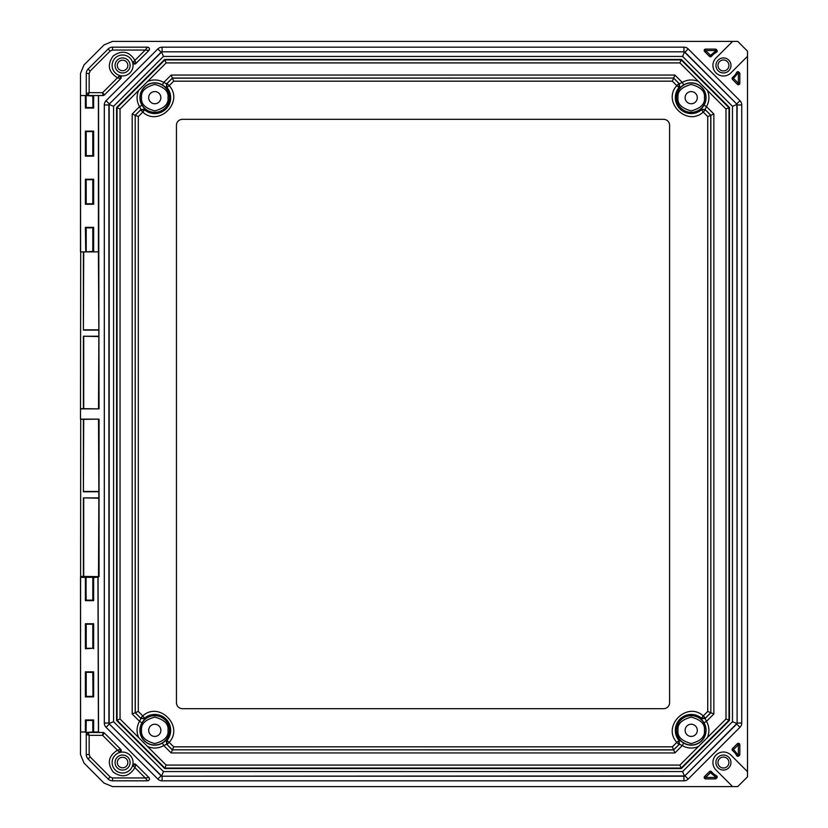 <?xml version="1.0" encoding="UTF-8"?>
<svg xmlns="http://www.w3.org/2000/svg" width="828" height="828" viewBox="0 0 828 828"><rect width="100%" height="100%" fill="white"/><g stroke="black" fill="none" stroke-linecap="round" stroke-linejoin="round"><path stroke-width="1.24" d="M669.593 125.328L669.593 702.672A6.013 6.013 0 0 1 663.58 708.685L182.46 708.685A6.013 6.013 0 0 1 176.447 702.672L176.447 125.328A6.013 6.013 0 0 1 182.46 119.315L663.58 119.315A6.013 6.013 0 0 1 669.593 125.328M676.818 742.364C661.789 726.115 686.992 700.902 703.251 715.93L701.399 718.145L705.373 718.062L703.251 715.93L707.733 711.449L707.733 116.551L703.251 112.07C686.992 127.098 661.789 101.885 676.818 85.636L679.022 87.478L678.95 83.514L676.818 85.636L672.357 81.175L173.683 81.175L169.191 85.667C184.178 101.906 159.017 127.067 142.768 112.09L144.61 109.876L140.646 109.958L142.768 112.09L138.307 116.551L138.307 711.449L142.768 715.909C159.017 700.933 184.178 726.084 169.191 742.333L166.914 740.563L167.07 744.465L169.191 742.333L173.683 746.825L672.357 746.825L676.818 742.364L678.95 744.486L679.022 740.522L676.818 742.364M679.095 740.594L679.395 744.186L673.599 749.837L172.441 749.837L673.64 749.94L674.892 752.942L682.241 745.593L679.395 744.186L673.64 749.94L672.357 746.825M144.538 718.197L142.768 715.909L140.646 718.042L144.848 718.642L142.002 722.782A14.832 14.832 0 0 0 162.319 743.109L166.469 740.263L166.625 744.165L172.441 749.837L173.683 746.825M166.914 87.437L169.191 85.667L167.07 83.535L166.469 87.737L162.319 84.891A14.832 14.832 0 0 0 142.002 105.218L144.848 109.358L140.946 109.513L135.192 115.268L132.19 114.016L132.19 713.984L135.192 712.732L135.192 115.268L135.295 712.691L140.946 718.487L135.192 712.732L138.307 711.449M142.002 105.218L139.528 106.677L140.946 109.513L135.295 115.309L138.307 116.551M701.471 109.782L703.251 112.07L705.373 109.938L701.171 109.348L704.007 105.187A14.832 14.832 0 0 0 683.7 84.88L679.54 87.716L679.395 83.814L673.64 78.06L674.892 75.058L171.148 75.058L172.4 78.06L673.64 78.06L172.441 78.163L166.625 83.835L172.4 78.06L173.683 81.175M683.7 84.88L682.241 82.407L679.395 83.814L673.599 78.163L672.357 81.175M679.54 740.284L683.7 743.12A14.832 14.832 0 0 0 704.007 722.813L701.171 718.652L705.073 718.507L710.848 712.732L713.86 713.984L713.86 114.016L710.848 115.268L710.848 712.732L710.745 115.309L705.073 109.493L710.848 115.268L707.733 116.551M704.007 722.813L706.481 721.354L705.073 718.507L710.745 712.691L707.733 711.449M122.585 70.722A5.268 5.268 0 0 1 118.021 62.825A5.268 5.268 0 0 1 127.15 62.825A5.268 5.268 0 0 1 122.585 70.722M122.585 757.278A5.268 5.268 0 0 1 127.15 765.175A5.268 5.268 0 0 1 118.021 765.175A5.268 5.268 0 0 1 122.585 757.278M723.455 70.918A5.465 5.465 0 0 1 718.725 62.721A5.465 5.465 0 0 1 728.185 62.721A5.465 5.465 0 0 1 723.455 70.918M723.455 757.082A5.465 5.465 0 0 1 728.185 765.279A5.465 5.465 0 0 1 718.725 765.279A5.465 5.465 0 0 1 723.455 757.082M92.819 624.219L86.785 624.219M86.785 600.165L92.767 600.196M92.819 672.357L86.785 672.336M86.785 648.283L92.767 648.314M92.819 720.463L86.785 720.443M86.785 696.389L92.808 696.389L86.215 696.389L86.215 672.336M86.785 131.621L92.767 131.58L92.808 155.633L86.785 155.664M86.785 107.557L92.984 107.557L92.808 96.007L92.943 107.557M86.785 179.728L92.767 179.686M86.785 227.845L92.767 227.803M86.785 203.781L93.647 204.257L93.647 179.241L85.377 179.241L85.377 204.257L92.984 203.781M162.319 743.109L163.789 745.583L166.625 744.165L172.4 749.94L171.148 752.942L674.892 752.942M171.148 752.942L163.789 745.583C158.521 748.502 153.118 748.812 147.55 746.504L138.607 737.551C136.299 731.993 136.61 726.58 139.528 721.323L140.946 718.487L144.848 718.642M132.19 713.984L139.528 721.323L142.002 722.782M132.19 114.016L139.528 106.677C136.61 101.42 136.299 96.007 138.607 90.449L147.55 81.496C153.118 79.188 158.521 79.498 163.789 82.417L166.625 83.835L166.469 87.737M171.148 75.058L163.789 82.417L162.319 84.891M674.892 75.058L682.241 82.407C687.53 79.478 692.953 79.188 698.532 81.537L707.35 90.355C709.689 95.924 709.399 101.358 706.481 106.646L705.073 109.493L701.171 109.348M713.86 114.016L706.481 106.646L704.007 105.187M713.86 713.984L706.481 721.354C709.399 726.642 709.689 732.076 707.35 737.644L698.532 746.463C692.953 748.812 687.53 748.522 682.241 745.593L683.7 743.12M85.739 576.837L85.377 577.458L80.595 577.323L92.808 577.323L92.808 600.165L86.215 600.165L85.739 576.837L93.285 576.837L92.943 577.458L99.049 576.63L83.4 576.423L83.4 497.887L98.842 497.887L98.842 491.77L83.4 491.77L83.4 419.341L80.492 419.134L80.699 251.888M85.377 623.743L93.647 623.743L85.377 623.743L85.377 648.759L92.984 648.283L86.215 648.283L86.215 624.219M92.767 203.781L86.081 203.781L86.081 179.717M92.767 155.664L86.04 155.664L92.808 155.633M92.808 227.835L92.808 251.412L85.739 251.888L93.647 251.888L93.647 227.348L85.377 227.348L85.739 251.888L80.492 251.888L80.492 73.444L84.011 64.936L104.028 44.919L112.536 41.4L737.738 41.4L747.508 51.17L747.508 776.83L737.738 786.6L112.536 786.6L104.028 783.081L84.011 763.064L80.492 754.556L80.699 419.341M147.55 746.504L166.128 765.082L164.689 768.56L116.572 720.443L120.05 719.004L138.607 737.551M148.688 730.337A6.086 6.086 0 0 1 157.817 725.059A6.086 6.086 0 0 1 157.817 735.606A6.086 6.086 0 0 1 148.688 730.337M138.607 90.449L120.05 108.996L116.572 107.557L164.689 59.44L166.128 62.918L147.55 81.496M160.86 97.663A6.086 6.086 0 0 0 151.731 92.394A6.086 6.086 0 0 0 151.731 102.941A6.086 6.086 0 0 0 160.86 97.663M698.532 81.537L679.912 62.918L681.351 59.44L729.468 107.557L725.99 108.996L707.35 90.355M697.3 97.663A6.086 6.086 0 0 0 688.171 92.394A6.086 6.086 0 0 0 688.171 102.941A6.086 6.086 0 0 0 697.3 97.663M707.35 737.644L725.99 719.004L729.468 720.443L681.351 768.56L679.912 765.082L698.532 746.463M685.129 730.337A6.086 6.086 0 0 1 694.257 725.059A6.086 6.086 0 0 1 694.257 735.606A6.086 6.086 0 0 1 685.129 730.337M115.071 65.453A7.514 7.514 0 0 1 126.342 58.943A7.514 7.514 0 0 1 126.342 71.964A7.514 7.514 0 0 1 115.071 65.453M115.071 762.547A7.514 7.514 0 0 1 126.342 756.036A7.514 7.514 0 0 1 126.342 769.057A7.514 7.514 0 0 1 115.071 762.547M715.941 65.453A7.514 7.514 0 0 1 727.212 58.943A7.514 7.514 0 0 1 727.212 71.964A7.514 7.514 0 0 1 715.941 65.453M730.969 762.547A7.514 7.514 0 0 1 719.698 769.057A7.514 7.514 0 0 1 719.698 756.036A7.514 7.514 0 0 1 730.969 762.547M92.808 600.165L86.04 600.165L86.081 577.458L85.377 577.458L85.377 600.652L86.215 600.165M86.04 672.336L93.647 671.85L85.377 671.85L86.04 672.336L86.215 696.389M85.377 671.85L85.377 696.876L92.984 696.389L92.808 672.367M86.081 624.219L86.215 648.283M135.885 764.513L132.666 765.351L134.933 767.639L135.885 764.513L132.666 765.351A1.925 1.925 0 0 1 135.885 764.513L148.916 777.544A1.925 1.925 0 0 1 147.55 780.825L112.536 780.825A6.251 6.251 0 0 1 108.116 778.993L88.099 758.976A6.251 6.251 0 0 1 86.267 754.556L86.267 734.395A1.925 1.925 0 0 1 88.192 732.47L98.532 731.993L98.056 576.63M86.04 720.443L93.647 719.967L85.377 719.967L86.04 720.443L86.081 731.993L86.215 720.443M86.04 131.611L93.647 131.124L85.377 131.124L86.04 131.611L86.081 155.664L85.377 156.15L93.647 156.15L93.647 131.124M93.285 95.53L85.377 95.53L92.943 96.007M85.377 227.348L93.647 227.348M106.067 100.705L157.848 48.935A6.013 6.013 0 0 1 162.091 47.175L683.949 47.175A6.013 6.013 0 0 1 688.203 48.935L739.973 100.705A6.013 6.013 0 0 1 741.733 104.959L741.733 723.041A6.013 6.013 0 0 1 739.973 727.294L688.203 779.065A6.013 6.013 0 0 1 683.949 780.825L162.091 780.825A6.013 6.013 0 0 1 157.848 779.065L106.067 727.294A6.013 6.013 0 0 1 104.307 723.041L104.307 104.959A6.013 6.013 0 0 1 106.067 100.705L109.337 103.976A1.397 1.397 0 0 0 109.172 104.173L161.833 51.812L684.207 51.812L736.879 104.173L737.096 723.299L684.735 775.96L161.833 776.188L109.172 723.827L109.172 104.173M716.406 52.309A14.438 14.438 0 0 0 711.594 56.242A1.439 1.439 0 0 1 709.441 56.376L704.628 51.564A1.439 1.439 0 0 1 705.653 49.1L715.278 49.1A1.439 1.439 0 0 1 716.292 49.525L716.779 50.001A1.439 1.439 0 0 1 716.406 52.309L715.754 51.025L716.779 50.001M736.599 72.502A1.439 1.439 0 0 1 738.907 72.129L739.394 72.616A1.439 1.439 0 0 1 739.808 73.63L739.808 83.255A1.439 1.439 0 0 1 737.344 84.28L732.532 79.467A1.439 1.439 0 0 1 732.666 77.314A14.438 14.438 0 0 0 736.599 72.502L737.883 73.154L733.556 78.443L732.666 77.314M705.653 778.9L705.653 777.461L715.278 777.461L716.292 778.475A1.439 1.439 0 0 1 715.278 778.9L705.653 778.9A1.439 1.439 0 0 1 704.628 776.436L709.441 771.624A1.439 1.439 0 0 1 711.594 771.758A14.438 14.438 0 0 0 716.406 775.691A1.439 1.439 0 0 1 716.779 777.999L710.465 772.648L711.594 771.758M737.344 743.72A1.439 1.439 0 0 1 739.808 744.745L739.808 754.37A1.439 1.439 0 0 1 739.394 755.384L738.369 754.37L738.369 744.745L737.344 743.72L732.532 748.533A1.439 1.439 0 0 0 732.666 750.685L733.556 749.557L732.532 748.533M739.808 744.745L738.369 744.745L733.556 749.557L738.907 755.871L739.394 755.384M738.907 755.871A1.439 1.439 0 0 1 736.599 755.498A14.438 14.438 0 0 0 732.666 750.685M120.619 78.753L119.781 75.534L117.493 77.801L120.619 78.753L119.781 75.534A1.925 1.925 0 0 1 120.619 78.753L104.411 94.961A1.925 1.925 0 0 1 103.045 95.53L98.532 95.53L99.049 408.866L80.492 408.866M80.492 419.134L99.049 419.134L99.049 576.63M98.056 732.47L103.045 732.47A1.925 1.925 0 0 1 104.411 733.039L120.619 749.247A1.925 1.925 0 0 1 119.781 752.466L120.619 749.247L117.493 750.199L119.781 752.466C121.416 751.141 121.695 750.064 120.619 749.247M92.984 107.557L93.647 108.033L93.647 95.53L88.192 95.53A1.925 1.925 0 0 1 86.267 93.605L86.267 73.444A6.251 6.251 0 0 1 88.099 69.024L108.116 49.007A6.251 6.251 0 0 1 112.536 47.175L147.55 47.175A1.925 1.925 0 0 1 148.916 50.456L135.885 63.487A1.925 1.925 0 0 1 132.666 62.649L135.885 63.487L134.933 60.361L132.666 62.649L135.885 63.487M80.595 251.888L80.492 95.53M93.429 95.53L98.428 95.53L98.428 251.888L93.429 251.888M98.428 251.888L98.842 330.113L83.4 330.113L83.4 251.888M80.699 408.659L83.4 408.659L83.4 336.23L98.842 336.23L98.842 330.113M83.4 408.659L99.049 408.866M99.049 419.134L83.4 419.341M80.865 576.423L83.4 576.423M112.122 65.453A10.464 10.464 0 0 1 127.822 56.397A10.464 10.464 0 0 1 127.822 74.52A10.464 10.464 0 0 1 112.122 65.453M133.049 762.547A10.464 10.464 0 0 0 117.359 753.48A10.464 10.464 0 0 0 117.359 771.603A10.464 10.464 0 0 0 133.049 762.547M747.508 56.304L730.907 72.905A10.536 10.536 0 0 1 716.003 72.905A10.536 10.536 0 0 1 716.003 58.001L732.604 41.4M747.508 771.696L730.907 755.095A10.536 10.536 0 0 0 716.003 755.095A10.536 10.536 0 0 0 716.003 769.999L732.604 786.6M85.377 600.652L93.647 600.652L92.984 600.165M85.377 696.876L93.647 696.876L92.984 696.389M85.377 648.759L92.984 648.283M104.411 733.039L103.045 732.47L102.651 735.357L104.411 733.039L103.045 732.47L88.192 732.47L86.267 734.395L89.155 735.357L88.192 732.47L86.267 734.395M92.984 155.664L93.647 156.15M80.595 95.53L85.377 95.53L85.377 108.033L86.04 107.557L85.594 95.53M86.215 227.835L86.215 251.412L85.594 251.888M98.532 408.349L98.842 336.23M98.842 491.77L98.532 419.651M98.532 576.112L98.842 497.887M98.532 577.116L93.647 577.458L93.285 576.837M83.711 251.888L83.4 330.113M83.711 329.803L98.532 329.803M98.532 336.541L83.4 336.23M83.711 336.541L83.711 408.349M83.711 419.651L83.4 491.77M83.711 491.459L98.532 491.459M98.532 498.197L83.4 497.887M83.711 498.197L83.711 576.112M681.351 768.56L164.689 768.56M116.572 720.443L116.572 107.557M729.468 107.557L729.468 720.443M164.689 59.44L681.351 59.44M732.47 721.695L732.47 106.305L682.603 56.439L163.437 56.439L113.571 106.305L113.571 721.695L163.437 771.561L682.603 771.561L732.47 721.695L737.055 723.589M88.192 95.53L89.155 92.643L86.267 93.605L88.192 95.53L86.267 93.605M112.536 50.063L110.155 51.046L90.138 71.063L89.155 73.444L89.155 92.643L102.651 92.643L103.045 95.53L104.411 94.961L102.651 92.643L117.493 77.801C108.364 72.057 106.926 64.801 113.146 56.014C121.933 49.783 129.189 51.232 134.933 60.361L145.231 50.063L148.916 50.456C149.889 48.769 149.433 47.672 147.55 47.175L145.231 50.063L112.536 50.063L112.536 47.175M711.594 56.242L710.465 55.352L709.441 56.376M716.292 49.525L715.278 50.539L705.653 50.539L705.497 49.111M715.278 49.1L715.754 51.025L710.465 55.352L705.653 50.539L704.628 51.564M732.532 79.467L733.556 78.443L738.369 83.255L737.344 84.28M709.441 771.624L710.465 772.648L705.653 777.461L704.628 776.436M739.808 754.37L736.599 755.498M89.155 754.556L90.138 756.937L110.155 776.954L112.536 777.937L145.231 777.937L147.55 780.825C149.444 780.318 149.889 779.231 148.916 777.544L145.231 777.937L134.933 767.639C129.189 776.767 121.933 778.216 113.146 771.986C106.926 763.199 108.364 755.943 117.493 750.199L102.651 735.357L89.155 735.357L89.155 754.556L86.267 754.556M738.907 72.129L737.883 73.154L739.808 73.63M737.055 104.411L732.47 106.305M682.603 56.439L684.497 51.864M684.497 776.136L682.603 771.561M161.543 776.136L163.437 771.561M108.996 723.589L113.571 721.695M108.996 104.411L113.571 106.305M161.543 51.864L163.437 56.439M166.987 740.501A15.887 15.887 0 0 0 144.61 718.124M144.61 109.876A15.887 15.887 0 0 0 166.987 87.499M679.022 87.478A15.887 15.887 0 0 0 701.399 109.855M701.399 718.145A15.887 15.887 0 0 0 679.022 740.522M140.108 730.337A14.666 14.666 0 0 1 162.102 717.638A14.666 14.666 0 0 1 162.102 743.037A14.666 14.666 0 0 1 140.108 730.337M140.108 97.663A14.666 14.666 0 0 1 162.102 84.963A14.666 14.666 0 0 1 162.102 110.362A14.666 14.666 0 0 1 140.108 97.663M683.783 85.025A14.666 14.666 0 0 1 704.97 92.581A14.666 14.666 0 0 1 693.802 112.101A14.666 14.666 0 0 1 683.783 85.025M700.623 719.077A14.666 14.666 0 0 1 697.435 743.616A14.666 14.666 0 0 1 676.559 730.337A14.666 14.666 0 0 1 700.623 719.077M141.547 730.337C140.801 724.086 145.21 719.677 154.774 717.11C164.348 719.677 168.746 724.086 168.001 730.337C168.746 736.589 164.348 740.998 154.774 743.554C145.21 740.998 140.801 736.589 141.547 730.337M141.547 97.663C140.801 91.411 145.21 87.002 154.774 84.446C164.348 87.002 168.746 91.411 168.001 97.663C168.746 103.914 164.348 108.323 154.774 110.89C145.21 108.323 140.801 103.914 141.547 97.663M677.997 97.663C677.242 91.411 681.651 87.002 691.214 84.446C700.788 87.002 705.197 91.411 704.442 97.663C705.197 103.914 700.788 108.323 691.214 110.89C681.651 108.323 677.242 103.914 677.997 97.663M677.997 730.337C677.242 724.086 681.651 719.677 691.214 717.11C700.788 719.677 705.197 724.086 704.442 730.337C705.197 736.589 700.788 740.998 691.214 743.554C681.651 740.998 677.242 736.589 677.997 730.337M92.808 624.25L92.808 648.283M92.808 720.474L92.808 731.993L85.739 732.47M86.215 203.781L86.215 179.717M86.215 155.664L86.215 131.611M86.215 107.557L86.081 96.007M92.808 179.717L92.808 203.75M166.128 765.082L679.912 765.082M164.886 768.084L117.048 720.246L117.048 107.754L164.886 59.916L681.165 59.916L728.992 107.754L728.992 720.246L681.165 768.084L164.886 768.084M120.05 108.996L120.05 719.004M679.912 62.918L166.128 62.918M725.99 719.004L725.99 108.996M92.943 600.165L92.943 577.458L93.647 577.458L93.647 600.652M92.943 696.389L92.943 672.336M92.943 648.283L92.943 624.219M92.943 720.443L93.285 732.47M92.943 179.717L92.943 203.781M92.943 131.611L92.943 155.664M92.943 227.835L92.943 251.412M86.081 251.412L86.081 227.835M80.492 577.116L80.595 731.993L86.081 731.993L85.377 731.993L85.377 719.967M93.647 696.876L93.647 671.85M93.647 648.759L93.647 623.743M97.942 576.847L98.428 731.993L93.647 731.993L93.647 719.967M93.647 179.241L85.377 179.241M85.377 204.257L93.647 204.257M85.377 131.124L85.377 156.15M85.377 108.033L93.647 108.033M97.942 732.47L98.532 731.993M103.045 95.53L104.411 94.961M161.305 52.04A1.397 1.397 0 0 0 161.108 52.205L157.848 48.935M162.091 47.175L162.091 51.791A1.397 1.397 0 0 0 161.833 51.812M161.108 52.205L109.337 103.976M108.944 104.701A1.397 1.397 0 0 0 108.923 104.959L104.307 104.959M108.923 104.959L108.923 723.041L104.307 723.041M109.172 723.827A1.397 1.397 0 0 0 109.337 724.024L106.067 727.294M109.337 724.024L161.108 775.795L157.848 779.065M161.833 776.188A1.397 1.397 0 0 0 162.091 776.209L162.091 780.825M162.091 776.209L683.949 776.209L683.949 780.825M684.735 775.96A1.397 1.397 0 0 0 684.932 775.795L688.203 779.065M684.932 775.795L736.713 724.024L739.973 727.294M737.096 723.299A1.397 1.397 0 0 0 737.117 723.041L741.733 723.041M737.117 723.041L737.117 104.959L741.733 104.959M736.879 104.173A1.397 1.397 0 0 0 736.713 103.976L739.973 100.705M736.713 103.976L684.932 52.205L688.203 48.935M684.207 51.812A1.397 1.397 0 0 0 683.949 51.791L683.949 47.175M683.949 51.791L162.091 51.791M705.063 51.129L704.628 50.539M739.394 72.616L738.369 73.63L738.369 83.255L739.808 83.255M716.406 775.691L715.278 778.9M110.155 51.046L108.116 49.007M90.138 71.063L88.099 69.024M89.155 73.444L86.267 73.444M90.138 756.937L88.099 758.976M110.155 776.954L108.116 778.993M112.536 777.937L112.536 780.825M704.566 51.481L705.653 51.988M147.55 47.175C149.361 47.527 149.816 48.614 148.916 50.456M148.916 777.544C149.94 779.065 149.495 780.162 147.55 780.825"/></g></svg>
